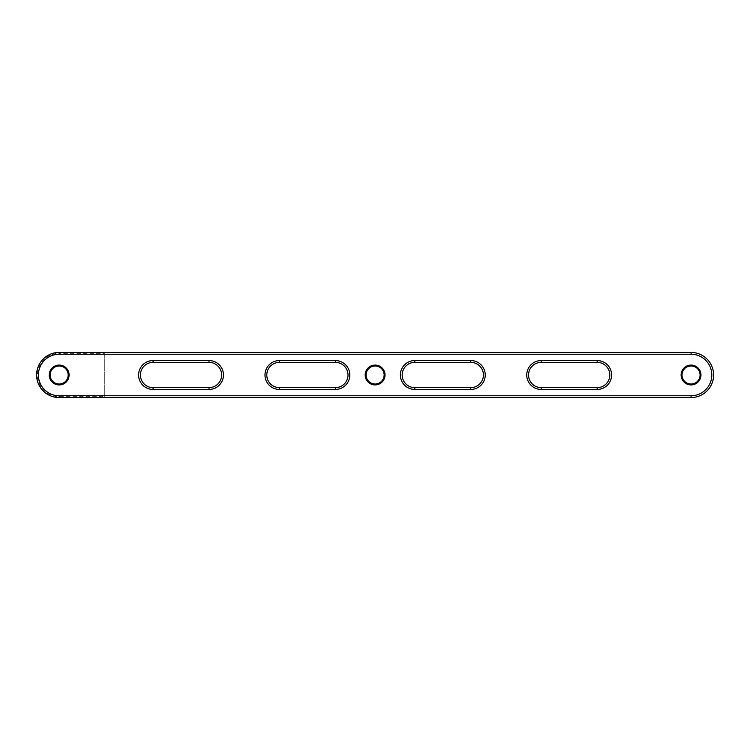 <?xml version="1.0" encoding="UTF-8"?>
<svg xmlns="http://www.w3.org/2000/svg" width="750" height="750" viewBox="0 0 750 750"><rect width="100%" height="100%" fill="white"/><g stroke="black" fill="none" stroke-linecap="round" stroke-linejoin="round"><path stroke-width="0.56" stroke-dasharray="3.75 2.81" d="M691.041 365.072A9.928 9.928 0 0 0 681.112 375A9.928 9.928 0 0 0 691.041 384.928A9.928 9.928 0 0 0 700.969 375A9.928 9.928 0 0 0 691.041 365.072M691.041 384.028A9.028 9.028 0 0 1 682.013 375A9.028 9.028 0 0 1 691.041 365.972A9.028 9.028 0 0 1 700.069 375A9.028 9.028 0 0 1 691.041 384.028M59.166 365.072A9.928 9.928 0 0 0 49.238 375A9.928 9.928 0 0 0 59.166 384.928A9.928 9.928 0 0 0 69.094 375A9.928 9.928 0 0 0 59.166 365.072M59.166 384.028A9.028 9.028 0 0 1 50.137 375A9.028 9.028 0 0 1 59.166 365.972A9.028 9.028 0 0 1 68.194 375A9.028 9.028 0 0 1 59.166 384.028M375.103 365.072A9.928 9.928 0 0 0 365.175 375A9.928 9.928 0 0 0 375.103 384.928A9.928 9.928 0 0 0 385.031 375A9.928 9.928 0 0 0 375.103 365.072M375.103 384.028A9.028 9.028 0 0 1 366.075 375A9.028 9.028 0 0 1 375.103 365.972A9.028 9.028 0 0 1 384.131 375A9.028 9.028 0 0 1 375.103 384.028M59.166 352.434A22.566 22.566 0 0 0 36.6 375A22.566 22.566 0 0 0 59.166 397.566L691.041 397.566A22.566 22.566 0 0 0 713.606 375A22.566 22.566 0 0 0 691.041 352.434L59.166 352.434L59.166 353.334L104.297 353.334L104.297 396.666L59.166 396.666A21.666 21.666 0 0 1 37.5 375A21.666 21.666 0 0 1 59.166 353.334M597.159 389.447A14.447 14.447 0 0 0 611.606 375A14.447 14.447 0 0 0 597.159 360.553L541.191 360.553A14.447 14.447 0 0 0 526.753 375A14.447 14.447 0 0 0 541.191 389.447L597.159 389.447L597.159 387.638L541.191 387.638A12.638 12.638 0 0 1 528.553 375A12.638 12.638 0 0 1 541.191 362.362L597.159 362.362A12.638 12.638 0 0 1 609.797 375A12.638 12.638 0 0 1 597.159 387.638M470.784 389.447A14.447 14.447 0 0 0 485.231 375A14.447 14.447 0 0 0 470.784 360.553L414.816 360.553A14.447 14.447 0 0 0 400.378 375A14.447 14.447 0 0 0 414.816 389.447L470.784 389.447L470.784 387.638L414.816 387.638A12.638 12.638 0 0 1 402.178 375A12.638 12.638 0 0 1 414.816 362.362L470.784 362.362A12.638 12.638 0 0 1 483.422 375A12.638 12.638 0 0 1 470.784 387.638M335.381 389.447A14.447 14.447 0 0 0 349.828 375A14.447 14.447 0 0 0 335.381 360.553L279.422 360.553A14.447 14.447 0 0 0 264.975 375A14.447 14.447 0 0 0 279.422 389.447L335.381 389.447L335.381 387.638L279.422 387.638A12.638 12.638 0 0 1 266.784 375A12.638 12.638 0 0 1 279.422 362.362L335.381 362.362A12.638 12.638 0 0 1 348.019 375A12.638 12.638 0 0 1 335.381 387.638M209.006 389.447A14.447 14.447 0 0 0 223.453 375A14.447 14.447 0 0 0 209.006 360.553L153.047 360.553A14.447 14.447 0 0 0 138.6 375A14.447 14.447 0 0 0 153.047 389.447L209.006 389.447L209.006 387.638L153.047 387.638A12.638 12.638 0 0 1 140.409 375A12.638 12.638 0 0 1 153.047 362.362L209.006 362.362A12.638 12.638 0 0 1 221.644 375A12.638 12.638 0 0 1 209.006 387.638M104.297 353.334L104.297 354.234L691.041 354.234A20.766 20.766 0 0 1 711.797 375A20.766 20.766 0 0 1 691.041 395.766L104.297 395.766L104.297 396.666M104.297 354.234L104.297 395.766M59.166 397.566L59.166 396.666M541.191 387.638L541.191 389.447M597.159 360.553L597.159 362.362M541.191 362.362L541.191 360.553M414.816 387.638L414.816 389.447M470.784 360.553L470.784 362.362M414.816 362.362L414.816 360.553M279.422 387.638L279.422 389.447M335.381 360.553L335.381 362.362M279.422 362.362L279.422 360.553M153.047 387.638L153.047 389.447M209.006 360.553L209.006 362.362M153.047 362.362L153.047 360.553M691.041 354.234L691.041 352.434M691.041 395.766L691.041 397.566"/><path stroke-width="1.12" d="M691.041 384.928A9.928 9.928 0 0 1 681.112 375A9.928 9.928 0 0 1 691.041 365.072A9.928 9.928 0 0 1 700.969 375A9.928 9.928 0 0 1 691.041 384.928M691.041 365.972A9.028 9.028 0 0 0 682.013 375A9.028 9.028 0 0 0 691.041 384.028A9.028 9.028 0 0 0 700.069 375A9.028 9.028 0 0 0 691.041 365.972M59.166 384.928A9.928 9.928 0 0 1 49.238 375A9.928 9.928 0 0 1 59.166 365.072A9.928 9.928 0 0 1 69.094 375A9.928 9.928 0 0 1 59.166 384.928M59.166 365.972A9.028 9.028 0 0 0 50.137 375A9.028 9.028 0 0 0 59.166 384.028A9.028 9.028 0 0 0 68.194 375A9.028 9.028 0 0 0 59.166 365.972M375.103 384.928A9.928 9.928 0 0 1 365.175 375A9.928 9.928 0 0 1 375.103 365.072A9.928 9.928 0 0 1 385.031 375A9.928 9.928 0 0 1 375.103 384.928M375.103 365.972A9.028 9.028 0 0 0 366.075 375A9.028 9.028 0 0 0 375.103 384.028A9.028 9.028 0 0 0 384.131 375A9.028 9.028 0 0 0 375.103 365.972M59.166 397.566A22.566 22.566 0 0 1 36.6 375A22.566 22.566 0 0 1 59.166 352.434L691.041 352.434A22.566 22.566 0 0 1 713.606 375A22.566 22.566 0 0 1 691.041 397.566L59.166 397.566L59.166 395.766L691.041 395.766A20.766 20.766 0 0 0 711.797 375A20.766 20.766 0 0 0 691.041 354.234L59.166 354.234A20.766 20.766 0 0 0 38.4 375A20.766 20.766 0 0 0 59.166 395.766M153.047 389.447A14.447 14.447 0 0 1 138.6 375A14.447 14.447 0 0 1 153.047 360.553L209.006 360.553A14.447 14.447 0 0 1 223.453 375A14.447 14.447 0 0 1 209.006 389.447L153.047 389.447L153.047 387.638L209.006 387.638A12.638 12.638 0 0 0 221.644 375A12.638 12.638 0 0 0 209.006 362.362L153.047 362.362A12.638 12.638 0 0 0 140.409 375A12.638 12.638 0 0 0 153.047 387.638M279.422 389.447A14.447 14.447 0 0 1 264.975 375A14.447 14.447 0 0 1 279.422 360.553L335.381 360.553A14.447 14.447 0 0 1 349.828 375A14.447 14.447 0 0 1 335.381 389.447L279.422 389.447L279.422 387.638L335.381 387.638A12.638 12.638 0 0 0 348.019 375A12.638 12.638 0 0 0 335.381 362.362L279.422 362.362A12.638 12.638 0 0 0 266.784 375A12.638 12.638 0 0 0 279.422 387.638M414.816 389.447A14.447 14.447 0 0 1 400.378 375A14.447 14.447 0 0 1 414.816 360.553L470.784 360.553A14.447 14.447 0 0 1 485.231 375A14.447 14.447 0 0 1 470.784 389.447L414.816 389.447L414.816 387.638L470.784 387.638A12.638 12.638 0 0 0 483.422 375A12.638 12.638 0 0 0 470.784 362.362L414.816 362.362A12.638 12.638 0 0 0 402.178 375A12.638 12.638 0 0 0 414.816 387.638M541.191 389.447A14.447 14.447 0 0 1 526.753 375A14.447 14.447 0 0 1 541.191 360.553L597.159 360.553A14.447 14.447 0 0 1 611.606 375A14.447 14.447 0 0 1 597.159 389.447L541.191 389.447L541.191 387.638L597.159 387.638A12.638 12.638 0 0 0 609.797 375A12.638 12.638 0 0 0 597.159 362.362L541.191 362.362A12.638 12.638 0 0 0 528.553 375A12.638 12.638 0 0 0 541.191 387.638M209.006 387.638L209.006 389.447M209.006 362.362L209.006 360.553M153.047 360.553L153.047 362.362M335.381 387.638L335.381 389.447M335.381 362.362L335.381 360.553M279.422 360.553L279.422 362.362M470.784 387.638L470.784 389.447M470.784 362.362L470.784 360.553M414.816 360.553L414.816 362.362M597.159 387.638L597.159 389.447M597.159 362.362L597.159 360.553M541.191 360.553L541.191 362.362M691.041 352.434L691.041 354.234M59.166 354.234L59.166 352.434M691.041 397.566L691.041 395.766"/></g></svg>
